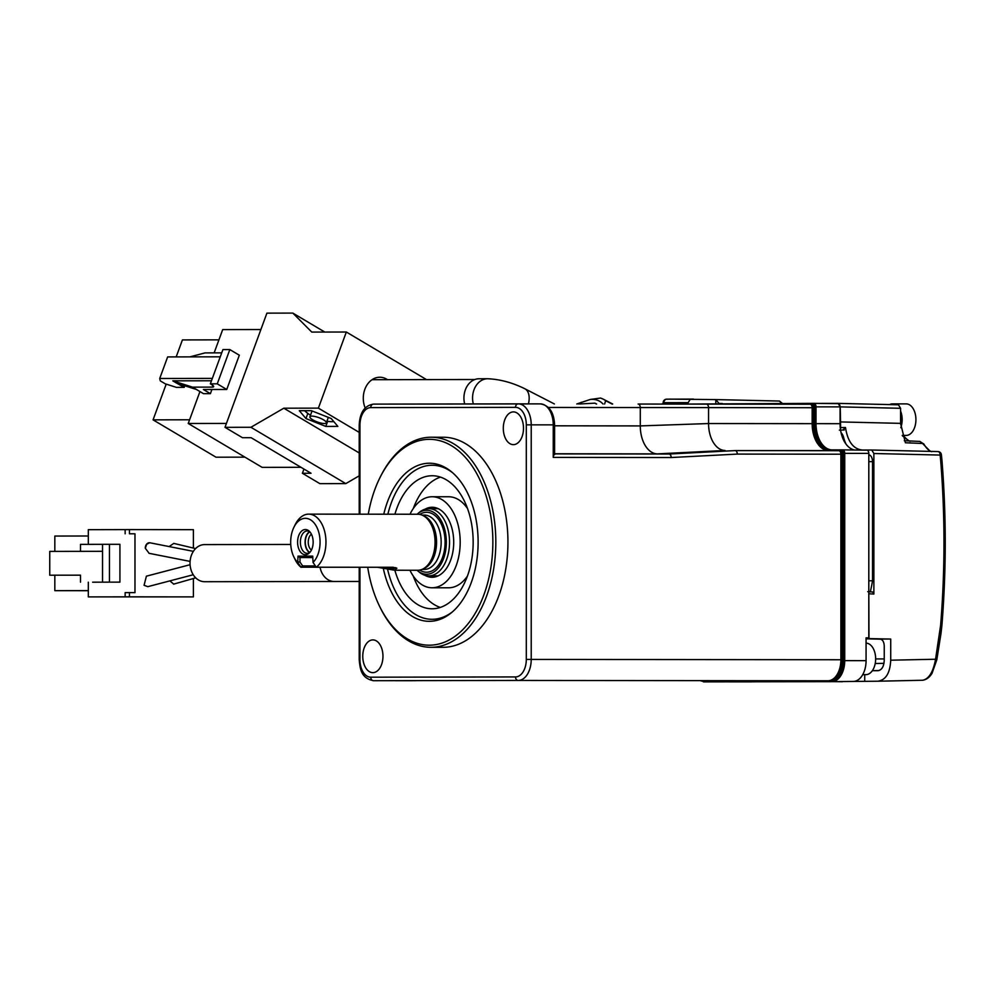 <?xml version="1.0" encoding="UTF-8"?>
<svg xmlns="http://www.w3.org/2000/svg" width="995" height="995" viewBox="0 0 995 995"><rect width="100%" height="100%" fill="white"/><g stroke="black" fill="none" stroke-linecap="round" stroke-linejoin="round"><path stroke-width="1.49" d="M612.049 404.02L605.644 400.724L604.612 404.007M576.801 403.982L590.309 399.443L600.57 398.05L603.194 399.144A45.87 26.218 -62.8 0 0 600.968 398.211M579.637 403.982L594.935 403.162L596.341 404.007M464.665 403.958A19.253 15.149 -90.1 0 1 465.038 390.786A19.253 15.149 -90.1 0 1 479.043 378.759L487.687 378.747C500.012 379.282 512.4 382.615 524.825 388.746A19.253 11.007 -62.8 0 1 528.444 403.87M365.165 407.962A21.007 16.529 -90.1 0 1 379.767 377.242A21.007 16.529 -90.1 0 1 386.794 379.219A21.007 16.529 -90.1 0 1 387.528 379.68M318.388 408.137L283.824 408.199L250.914 427.278L224.994 427.328L266.909 313.139L292.828 313.089L311.771 332.081L346.335 332.019L318.388 408.137L359.207 432.377M346.335 332.019L426.494 379.605M292.828 313.089L324.78 332.056M224.994 427.328L242.469 437.7L251.113 437.688L311.037 473.259L302.405 473.272L319.88 483.657L345.8 483.607L250.914 427.278M302.405 473.272L303.948 469.055M359.207 475.834L345.8 483.607M283.824 408.199L359.207 452.949M299.321 410.699L305.95 418.572L325.8 426.42L337.852 426.395L331.223 418.522L311.385 410.686L299.321 410.699M325.8 426.42L327.666 421.32M305.95 418.572L307.816 413.472M310.515 415.151A16.455 4.316 20.2 0 1 309.831 414.766A16.455 4.316 20.2 0 1 308.587 413.982L304.482 410.699M333.947 421.756L329.171 421.532A16.455 4.316 20.2 0 1 326.945 421.183M333.748 421.519A16.455 4.316 20.2 0 1 329.171 421.532M308.587 413.982A16.455 4.316 20.2 0 1 304.893 410.699M312.592 411.159A8.756 2.288 -159.8 0 0 311.771 411.731L309.905 416.805A8.756 2.288 20.2 0 1 311.883 416.109A8.756 2.288 -159.8 0 1 321.373 418.684A8.756 2.288 -159.8 0 1 326.335 422.838A8.756 2.288 -159.8 0 1 324.37 423.522A8.756 2.288 20.2 0 1 314.868 420.947A8.756 2.288 20.2 0 1 309.905 416.805M326.335 422.838L328.201 417.763A8.756 2.288 -159.8 0 0 328.213 417.34M301 467.302L262.133 467.364L188.229 423.484L226.425 423.422M214.149 352.877L222.693 329.606L260.889 329.532M188.229 423.484L199.945 391.557M203.49 393.672L210.405 393.659L203.415 389.505L226.748 389.468L217.258 383.834L210.343 383.846L211.835 384.729A5.597 1.468 20.2 0 1 213.639 386.669A5.597 1.468 20.2 0 1 212.383 387.105L192.508 387.142L203.49 393.672M211.935 389.493L210.405 393.659M218.925 339.855L182.421 339.917L176.177 356.906M189.585 419.778L153.068 419.853L166.19 384.12M244.932 457.153L216.002 457.202L153.068 419.853M210.343 383.846L222.917 349.593L229.833 349.581L239.322 355.203L226.748 389.468M212.345 378.386L159.722 378.486L160.27 380.861L165.257 383.821L176.438 387.378L184.212 387.366L176.787 383.212L196.5 389.518M221.711 352.864L205.082 352.889L189.858 356.882M220.256 356.819L167.645 356.919L159.722 378.486M176.787 383.212L172.794 380.836L192.508 387.142M172.794 380.836L211.462 380.774M184.796 385.774L184.212 387.366M229.833 349.581L217.258 383.834M442.899 647.31A105.035 64.812 -89.9 0 0 443.011 647.31A105.035 64.812 -89.9 0 0 443.123 647.31A105.035 64.812 -89.9 0 0 507.935 542.25A105.035 64.812 -89.9 0 0 443.248 437.24A105.035 64.812 -89.9 0 0 443.123 437.24M372.864 672.645A16.368 10.099 -89.9 0 0 372.988 672.645A16.368 10.099 -89.9 0 0 382.963 656.29A16.368 10.099 -89.9 0 0 373.013 639.909A16.368 10.099 -89.9 0 0 372.864 639.909A16.368 10.099 -89.9 0 0 362.765 656.302A16.368 10.099 -89.9 0 0 372.864 672.645M513.395 444.641A16.368 10.099 -89.9 0 0 513.519 444.641A16.368 10.099 -89.9 0 0 523.494 428.285A16.368 10.099 -89.9 0 0 513.557 411.905A16.368 10.099 -89.9 0 0 513.395 411.905A16.368 10.099 -89.9 0 0 503.296 428.298A16.368 10.099 -89.9 0 0 513.395 444.641M812.156 407.726L708.564 407.614A3.495 2.164 -89.9 0 0 706.413 404.119L810.005 404.231A3.495 2.164 90.1 0 1 812.156 407.726L812.156 423.659A26.952 16.629 -89.9 0 0 828.648 450.586L838.748 450.71A3.495 2.164 90.1 0 1 840.887 454.205L840.887 659.747A21.007 12.96 90.1 0 1 827.927 680.779L701.114 681.003M415.624 680.692L395.562 680.717A3.495 2.761 -90.1 0 1 395.55 680.717A21.007 12.96 90.1 0 1 395.537 680.717A21.007 12.96 90.1 0 1 395.512 680.717L415.624 680.692M553.867 453.907L553.257 457.401L671.177 457.526L737.295 454.093L840.887 454.205M810.005 404.231L706.413 404.119A3.495 2.164 -89.9 0 0 706.4 404.119L638.131 404.045A3.495 2.164 -89.9 0 0 638.118 404.045A3.495 2.164 -89.9 0 1 640.282 407.54L640.282 425.91A28.009 17.288 -89.9 0 0 657.409 453.882L554.601 453.77M290.751 544.452L204.597 544.601A18.557 14.602 89.9 0 0 190.033 563.145A18.557 14.602 89.9 0 0 204.659 581.714L334.283 581.49A18.557 14.602 89.9 0 1 320.042 567.212M193.391 596.888L88.319 596.9L130.656 596.826L125.146 596.826L125.146 592.622L129.462 592.61L129.462 596.813L193.391 596.888L193.391 578.53M193.391 548.058L193.391 529.663L129.462 529.589L129.462 533.793L134.972 533.805L129.462 533.793M129.462 592.61L134.972 592.622L134.972 533.805M150.32 542.86L149.449 542.748A5.249 4.129 -90.1 0 1 149.449 542.748L149.449 542.748A5.249 4.129 -90.1 0 0 145.32 548.282L149.163 553.344M190.082 564.712L146.414 576.167L144.064 585.284L147.807 586.664L193.241 574.749M169.859 580.881L173.739 584.115A5.249 4.129 -90.1 0 1 173.727 584.115A5.249 4.129 -90.1 0 1 173.478 584.102M169.138 546.566L173.777 543.394L195.592 548.581M125.146 596.826L129.462 596.813M88.319 544.352L88.319 529.676L129.462 529.589M125.146 529.601L125.146 533.805M88.319 596.9L88.319 582.187M92.635 582.187L119.922 582.125L92.635 582.187M88.319 590.707L54.824 590.669L54.824 575.234M54.824 551.404L54.824 536.056L88.319 535.994M88.319 590.607L54.824 590.669M80.508 582.174L80.508 575.172L49.75 575.209L80.508 575.172M102.535 582.125L102.535 544.302L119.922 544.302L119.922 582.125M102.535 551.317L49.75 551.404L49.75 575.209M102.535 544.327L80.508 544.365L80.508 551.354M109.45 544.302L109.45 582.112M149.673 542.76L146.638 544.277L145.32 548.282M173.727 584.115L195.716 577.846M751.486 681.861L727.643 681.836M831.907 681.65L853.262 681.438A20.758 12.811 -89.9 0 0 853.324 681.438A20.758 12.811 -89.9 0 0 866.073 660.655L866.073 637.832L868.809 637.845L866.073 637.832M842.616 449.877L866.819 450.163A3.221 1.99 90.1 0 1 866.844 450.163A3.221 1.99 90.1 0 1 868.809 453.384L868.809 637.845M842.379 681.55L877.764 681.214C885.749 680.145 890.065 673.13 890.724 660.195L890.724 639.051L866.073 638.541M868.983 638.541L868.809 592.734M814.109 681.475L842.379 681.712M854.605 450.014A26.529 16.368 90.1 0 1 840.439 429.156L840.613 427.601L845.476 427.502C847.74 441.693 853.387 449.193 862.416 450.026L871.744 450.014L873.871 453.509L873.871 594.065L872.627 591.975L867.739 591.677M845.476 427.502L843.399 429.554M846.136 444.28A28.009 17.288 -89.9 0 1 843.648 437.539A10.497 6.48 -89.9 0 0 841.049 432.651M868.809 454.703A7.002 4.316 90.1 0 1 872.54 461.63L872.54 580.781L868.809 580.781M870.326 591.826A142.148 87.709 -89.9 0 0 872.54 580.781M890.724 660.195L935.561 659.237C933.198 672.035 928.882 679.05 922.601 680.257L922.726 680.257C926.494 679.635 929.591 677.334 932.029 673.354L936.805 659.822L935.561 659.237L940.623 625.183C945.088 570.147 945.088 515.074 940.623 459.964L941.904 459.69C946.344 514.95 946.344 570.21 941.904 625.469L940.623 625.183M922.726 680.257L877.764 681.214M880.077 639.076L890.724 639.051M877.839 670.717L877.764 670.717C881.757 670.17 883.908 666.675 884.244 660.195L884.244 646.066C884.02 641.75 882.577 639.424 879.916 639.076L879.99 639.076M872.329 670.717L877.938 670.705M864.717 681.239L864.717 674.635M868.983 593.766L873.871 594.065M818.338 403.41L838.126 403.373L840.253 406.88L840.613 427.601M919.741 441.419L904.293 440.71L919.853 441.419L922.527 443.471L905.4 442.763L900.574 423.36L900.574 408.298L898.448 404.803L838.176 403.385M919.853 441.419L923.907 444.106A3.495 1.94 148.4 0 0 922.527 443.471L930.313 451.394M813.885 403.361L838.088 403.659A3.221 1.99 90.1 0 1 838.101 403.659A3.221 1.99 90.1 0 1 840.078 406.88L840.078 423.683A26.529 16.368 -89.9 0 0 840.439 429.156M902.365 435.76L909.393 441.158M902.925 435.412L908.286 440.648M941.904 459.69L941.382 454.64L940.126 455.063L940.623 459.964M719.062 403.522L715.803 399.592L779.508 401.047L782.356 403.41M715.803 403.535L715.803 399.592L669.647 399.119M666.488 399.194A3.495 2.164 88.8 0 1 666.588 399.182L693.453 399.082M690.343 399.144L687.595 403.584M663.914 404.069L663.914 402.689A3.495 2.761 -90.1 0 1 666.613 399.182L666.588 399.182A3.495 2.164 88.8 0 1 666.613 399.182L666.588 399.182A3.495 3.495 0 0 0 663.168 402.689L687.595 402.639M781.448 403.41L779.508 401.047M663.168 403.696A14.005 11.02 89.9 0 0 661.687 404.069M900.574 411.022A15.758 9.726 90.1 0 1 902.154 419.629A15.758 9.726 90.1 0 1 900.786 427.688M889.555 404.592A15.758 9.726 90.1 0 1 892.453 403.883A15.758 9.726 90.1 0 1 895.587 404.741M900.574 415.064A13.967 8.619 90.1 0 1 900.587 424.156M892.453 403.883L906.221 403.895A15.758 9.726 90.1 0 1 915.922 419.641A15.758 9.726 90.1 0 1 906.196 435.412L902.254 435.4M866.073 643.131A15.758 9.726 90.1 0 1 875.65 658.989A15.758 9.726 90.1 0 1 865.924 674.635A15.758 9.726 90.1 0 1 865.911 674.635A15.758 9.726 90.1 0 1 865.886 674.635L862.74 674.635M367.727 567.262A102.933 63.518 -89.9 0 0 379.481 606.092L380.115 607.398A105.035 64.812 -89.9 0 0 430.897 647.297A105.035 64.812 -89.9 0 0 431.009 647.297A105.035 64.812 -89.9 0 0 495.821 542.151A105.035 64.812 -89.9 0 0 431.121 437.228A105.035 64.812 -89.9 0 0 431.009 437.228A105.035 64.812 -89.9 0 0 380.264 477.028L379.617 478.321A102.933 63.518 -89.9 0 0 368.274 514.191M379.481 606.092A102.933 63.518 -89.9 0 0 429.355 645.195A102.933 63.518 -89.9 0 0 492.861 542.151A102.933 63.518 -89.9 0 0 429.355 439.33A102.933 63.518 -89.9 0 0 379.617 478.321M383.772 514.204A79.04 48.767 90.1 0 1 451.506 471.804A79.04 48.767 90.1 0 1 478.122 542.175A79.04 48.767 90.1 0 1 451.357 612.771A79.04 48.767 90.1 0 1 383.237 568.045M452.601 472.737A77.025 47.524 -89.9 0 0 387.863 514.204M387.54 569.065A77.025 47.524 -89.9 0 0 452.451 611.838M394.853 570.235A66.516 41.044 90.1 0 0 432.041 608.791A66.516 41.044 90.1 0 0 432.104 608.791A66.516 41.044 -89.9 0 0 473.16 542.25A66.516 41.044 -89.9 0 0 432.178 475.747A66.516 41.044 -89.9 0 0 432.104 475.747A66.516 41.044 90.1 0 0 394.915 514.216M440.3 607.435A66.516 41.044 90.1 0 1 413.236 576.005M413.311 508.482A66.516 41.044 90.1 0 1 440.449 477.115M409.94 570.247A45.509 28.084 90.1 0 0 432.054 587.784A45.509 28.084 90.1 0 1 432.054 587.784L448.596 587.796A45.509 28.084 90.1 0 1 448.596 587.796A45.509 28.084 -89.9 0 0 467.439 576.055M467.513 508.544A45.509 28.084 -89.9 0 0 448.683 496.766A45.509 28.084 -89.9 0 0 448.646 496.766M410.002 514.228A45.509 28.084 90.1 0 1 432.104 496.754A45.509 28.084 -89.9 0 1 432.153 496.754L448.683 496.766M432.104 587.784A45.509 28.084 -89.9 0 0 460.187 542.25A45.509 28.084 -89.9 0 0 432.153 496.754M424.89 575.272A35.012 21.604 90.1 0 0 432.066 577.274A35.012 21.604 90.1 0 1 432.066 577.274A35.012 21.604 -89.9 0 0 453.708 542.263A35.012 21.604 -89.9 0 0 432.141 507.251A35.012 21.604 -89.9 0 0 432.104 507.251A35.012 21.604 90.1 0 0 424.952 509.241M417.029 570.259A31.989 19.738 -89.9 0 0 417.626 570.782L419.38 572.224A33.606 20.733 -89.9 0 0 428.77 575.869A33.606 20.733 -89.9 0 0 449.541 542.225A33.606 20.733 -89.9 0 0 428.845 508.656A33.606 20.733 -89.9 0 0 428.808 508.656A33.606 20.733 -89.9 0 0 419.442 512.276L417.689 513.718A31.989 19.738 -89.9 0 0 417.092 514.241M417.626 570.782A31.989 19.738 -89.9 0 0 446.345 542.225A31.989 19.738 -89.9 0 0 426.594 510.261A31.989 19.738 -89.9 0 0 417.689 513.718M313.039 562.424L316.298 567.262L393 567.249L396.893 568.195L394.605 570.235L417.751 570.259A28.009 17.288 -89.9 0 0 423.509 568.667A28.009 17.288 -89.9 0 0 435.064 542.213A28.009 17.288 -89.9 0 0 423.559 515.845A28.009 17.288 -89.9 0 0 417.813 514.241L308.711 514.129A28.009 17.288 -89.9 0 0 295.142 524.738L293.873 527.338A23.805 14.689 -89.9 0 0 293.836 556.889A23.805 14.689 -89.9 0 0 297.704 562.449L298.027 556.143L312.716 556.118L313.039 562.424A23.805 14.689 -89.9 0 0 319.519 535.646A23.805 14.689 -89.9 0 0 305.378 518.32A23.805 14.689 -89.9 0 0 293.873 527.338M316.41 567.162A28.009 17.288 -89.9 0 0 325.962 542.101A28.009 17.288 -89.9 0 0 308.711 514.129A28.009 17.288 -89.9 0 0 308.674 514.129M394.605 570.235L377.54 567.274L316.36 567.212M316.261 567.212L301.174 567.2M293.836 556.889L295.105 559.501A28.009 17.288 -89.9 0 0 300.95 567.2L302.654 565.944L315.39 565.956M297.592 542.138A12.599 7.773 -89.9 0 0 308.885 553.369A12.599 7.773 -89.9 0 0 313.151 542.113A12.599 7.773 -89.9 0 0 308.91 530.895A12.599 7.773 -89.9 0 0 297.592 542.138M395.761 567.623L393.535 568.829L385.687 567.237M302.654 565.944L299.992 562.088L299.992 557.548L312.716 557.561M312.716 557.523L299.992 557.548L298.027 556.143M299.992 562.088L298.027 561.901M297.704 562.449L301.062 567.287M309.669 531.604A11.206 6.915 -89.9 0 0 307.293 530.932A11.206 6.915 -89.9 0 0 300.366 542.138A11.206 6.915 90.1 0 0 307.268 553.332A11.206 6.915 90.1 0 0 309.644 552.66A11.206 6.915 90.1 0 1 305.067 542.151A11.206 6.915 -89.9 0 1 309.644 531.591M309.855 552.424A10.858 6.691 90.1 0 1 305.291 542.151A10.858 6.691 90.1 0 1 309.868 531.84M311.398 550.098A8.756 5.398 90.1 0 1 308.239 542.151A8.756 5.398 90.1 0 1 311.41 534.166M605.644 400.724A45.87 26.218 -62.8 0 0 603.194 399.144L612.671 404.02M590.309 399.443A42.362 24.216 117.2 0 1 603.032 404.007M578.381 403.982A42.362 24.216 117.2 0 1 581.428 402.229M473.309 403.945A19.253 15.149 -90.1 0 1 473.67 390.774A19.253 15.149 -90.1 0 1 487.687 378.747M212.383 387.105L212.967 385.513M359.954 567.262L359.954 659.71A17.5 10.796 -89.9 0 0 370.762 677.197A3.495 2.761 89.9 0 0 373.511 680.704A21.007 12.96 -89.9 0 0 373.511 680.704L518.258 680.443A21.007 12.96 -89.9 0 0 531.218 659.411L531.218 424.84A21.007 12.96 -89.9 0 0 518.283 403.858A21.007 12.96 -89.9 0 0 518.258 403.858A3.495 2.761 -90.1 0 1 518.258 403.858L373.511 404.119C364.605 405.512 359.829 412.515 359.207 425.139L359.207 514.179M359.954 659.71L359.207 659.71C360.115 668.951 361.023 678.217 373.498 680.704M370.762 677.197L515.497 676.936A17.5 10.796 -89.9 0 0 526.305 659.411L526.305 424.84A17.5 10.796 -89.9 0 0 515.497 407.353L370.762 407.614A17.5 10.796 -89.9 0 0 359.954 425.139L359.954 514.179M515.497 676.936A3.495 2.761 89.9 0 0 518.258 680.443L827.927 680.779M526.305 659.411L840.887 659.747M526.305 424.84L553.257 424.865L553.257 457.401M515.497 407.353A3.495 2.761 -90.1 0 1 518.246 403.858L540.297 403.883A21.007 12.96 90.1 0 1 540.322 403.883A21.007 12.96 90.1 0 1 553.257 424.865L554.601 424.877L554.601 454.64M370.762 407.614A3.495 2.761 -90.1 0 1 373.511 404.119L540.322 403.883C549.215 405.276 553.979 412.266 554.601 424.877M359.954 425.139L359.207 425.139M548.382 407.44L708.564 407.614L708.564 423.547A26.952 16.629 -89.9 0 0 725.057 450.474L657.421 453.882L669.038 454.031L735.156 450.598L838.748 450.71M828.648 450.586L735.156 450.598A3.495 2.164 90.1 0 1 737.295 454.093M554.601 453.907L669.038 454.031A3.495 2.164 90.1 0 1 671.177 457.526M822.741 448.745A28.532 17.611 90.1 0 1 813.5 423.659L708.564 423.547L640.282 425.91L554.601 425.81M833.288 678.889A18.731 11.554 -89.9 0 0 842.23 660.63L842.23 453.359A1.231 0.759 -89.9 0 0 841.471 452.14L840.476 452.14L842.031 451.444L840.054 451.444M840.875 660.63L843.213 660.63L843.213 453.359A1.928 1.194 -89.9 0 0 842.031 451.444M840.825 453.359L843.213 453.359M827.019 450.437A27.835 17.176 90.1 0 1 814.482 423.659L813.5 423.659L813.5 406.855A1.231 0.759 -89.9 0 0 812.741 405.624L811.733 405.624L813.288 404.928L811.298 404.928M812.094 406.855L814.482 406.855A1.928 1.194 -89.9 0 0 813.288 404.928M753.041 404.169L813.288 404.057A2.798 1.729 90.1 0 1 815.017 406.855L815.017 423.659A26.964 16.641 -89.9 0 0 831.658 450.586L842.031 450.573A2.798 1.729 90.1 0 1 843.748 453.359L843.748 660.63A20.298 12.525 90.1 0 1 831.223 680.953L703.341 681.177A2.798 1.729 90.1 0 1 702.731 681.003M814.482 423.659L814.482 406.855M831.235 680.082A19.427 11.99 -89.9 0 0 843.213 660.63M866.073 660.655L844.73 660.63A20.994 12.96 90.1 0 1 831.845 681.65A20.994 12.96 90.1 0 1 831.783 681.65L703.888 681.873L703.341 681.177M702.259 681.003L703.888 681.873A3.495 2.152 90.1 0 1 702.458 681.003M853.324 681.438L831.783 681.65L831.223 680.953M683.067 404.094L813.848 403.361A3.495 2.152 90.1 0 1 813.873 403.361A3.495 2.152 90.1 0 1 816.012 406.855L816.012 423.659A26.268 16.206 -89.9 0 0 832.069 449.889A26.268 16.206 -89.9 0 0 832.206 449.889L842.566 449.877A3.495 2.152 90.1 0 1 844.743 453.359L844.73 660.63L843.748 660.63M843.748 453.359L868.809 453.384M878.112 681.214L922.601 680.257M941.904 625.469L941.034 633.156L939.777 632.658M875.214 663.516L883.946 663.329M875.65 658.926L884.244 658.939M866.073 638.827L880.637 639.163M873.871 453.509L940.126 455.063A3.495 2.201 91.4 0 0 937.999 451.568A3.495 2.201 91.4 0 1 937.999 451.568L871.807 450.014M840.253 421.93L900.574 423.36M815.017 423.659L840.078 423.683M866.844 450.163L842.603 449.877A3.495 2.152 90.1 0 1 842.603 449.877L832.206 449.889L831.658 450.586M842.578 449.877L842.031 450.573M840.078 406.88L815.017 406.855M838.101 403.659L813.873 403.361L813.288 404.057M813.848 403.361L685.431 404.094M718.987 403.448L722.345 403.522M840.253 406.88L900.574 408.298M872.379 670.655L879.02 670.518M843.648 437.539L842.491 437.539M868.809 461.618L872.54 461.63M419.703 570.085A29.974 18.495 -89.9 0 0 445.088 542.225A29.974 18.495 -89.9 0 0 419.766 514.427M421.955 569.426L424.367 569.426A27.163 16.766 -89.9 0 0 441.158 542.225A27.163 16.766 -89.9 0 0 424.43 515.087L422.017 515.087M423.161 568.854A27.163 16.766 -89.9 0 0 436.556 542.225A27.163 16.766 -89.9 0 0 423.211 515.646M423.509 568.667L424.529 568.083A27.387 16.903 -89.9 0 0 435.822 542.225A27.387 16.903 -89.9 0 0 424.579 516.43L423.559 515.845M594.935 403.162L596.565 404.007M554.389 403.958L524.825 388.746M372.03 379.704L474.851 379.518M359.207 567.262L359.207 659.71M706.413 404.119L638.131 404.045M359.207 581.466L334.283 581.49M150.034 542.81L193.366 551.342M148.939 553.295L190.095 561.404M941.034 633.156L936.805 659.822M871.744 450.014L937.999 451.568A3.495 3.495 0 0 1 941.382 454.64M844.22 430.014L839.357 430.138M909.119 440.86L910.164 441.332M923.907 444.106C926.407 448.409 929.031 450.934 931.755 451.668M663.168 404.069L663.168 402.689M838.126 403.373L898.448 404.803M443.011 647.31L430.897 647.297M443.248 437.24L431.121 437.228M438.198 508.656L428.845 508.656M438.123 575.881L428.77 575.869"/></g></svg>
